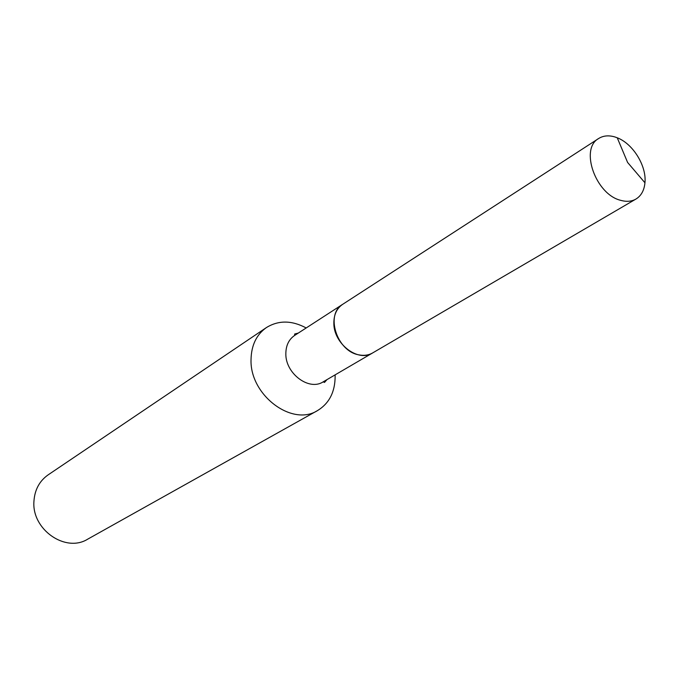<?xml version="1.0" encoding="UTF-8"?>
<svg xmlns="http://www.w3.org/2000/svg" width="679" height="679" viewBox="0 0 679 679"><rect width="100%" height="100%" fill="white"/><g stroke="black" fill="none" stroke-linecap="round" stroke-linejoin="round"><path stroke-width="1.02" d="M620.81 200.364C595.738 194.576 579.552 148.803 598.666 138.499C603.3 135.613 608.74 135.113 614.987 136.98L617.245 137.786C632.998 143.727 646.739 166.049 644.948 182.787C644.21 190.383 641.214 195.807 635.943 199.057C631.623 201.519 626.573 201.952 620.81 200.364M635.943 199.057L372.686 352.91C368.638 355.219 364.063 355.881 358.979 354.871C336.809 351.467 324.986 314.156 342.751 304.277L598.666 138.499M372.627 352.944L372.567 352.978C358.173 362.578 333.491 343.71 333.847 323.085C333.864 314.623 336.792 308.376 342.632 304.353L342.691 304.319M335.087 374.884L335.137 376.234C335.103 391.953 329.23 403.402 317.517 410.583L87.684 539.168C65.507 553.122 31.455 529.365 33.95 501.119C34.756 489.746 39.475 480.995 48.107 474.884L266.414 327.567C278.517 320.132 291.783 320.259 306.195 327.957M317.517 410.583C292.046 426.913 249.702 394.957 251.035 359.564C251.332 345.314 256.458 334.645 266.414 327.567M372.567 352.978L323.145 381.861C309.03 391.24 285.265 373.391 285.842 353.572C285.944 345.45 288.864 339.415 294.584 335.477L294.694 334.009L298.276 333.083M644.948 182.787L627.591 162.442L617.245 137.786M323.145 381.861L324.511 382.43L326.938 379.646M342.632 304.353L294.584 335.477"/></g></svg>
